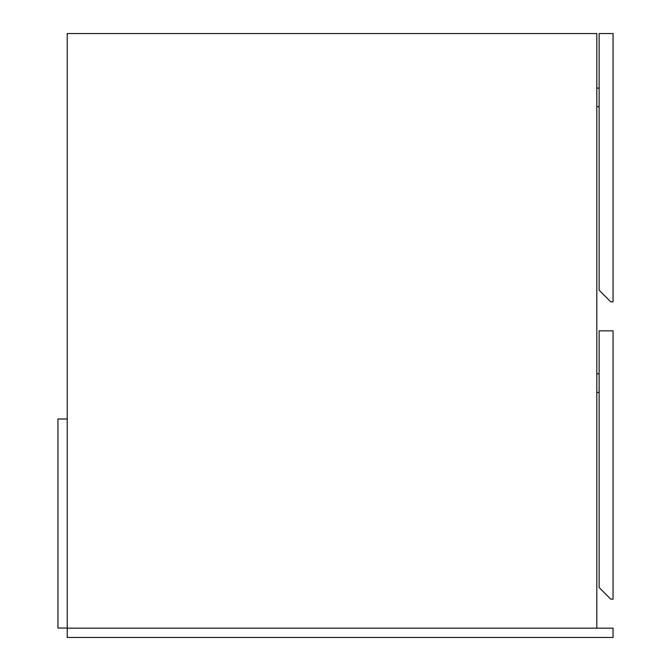 <?xml version="1.0" encoding="UTF-8"?>
<svg xmlns="http://www.w3.org/2000/svg" width="671" height="671" viewBox="0 0 671 671"><rect width="100%" height="100%" fill="white"/><g stroke="black" fill="none" stroke-linecap="round" stroke-linejoin="round"><path stroke-width="1.01" d="M67.226 628.157L67.226 637.45L613.059 637.45L613.059 628.157L67.226 628.157L67.226 33.55L596.804 33.55L596.804 628.157M613.059 301.824L613.059 33.55L599.128 33.55L599.128 290.207L610.736 301.824L613.059 301.824M613.059 599.128L613.059 330.853L599.128 330.853L599.128 587.511L610.736 599.128L613.059 599.128M67.226 628.039L67.226 418.998L57.941 418.998L57.941 628.039L67.226 628.039M596.804 373.822L599.128 373.822M596.804 392.409L599.128 392.409M596.804 106.714L599.128 106.714M596.804 88.136L599.128 88.136"/></g></svg>
